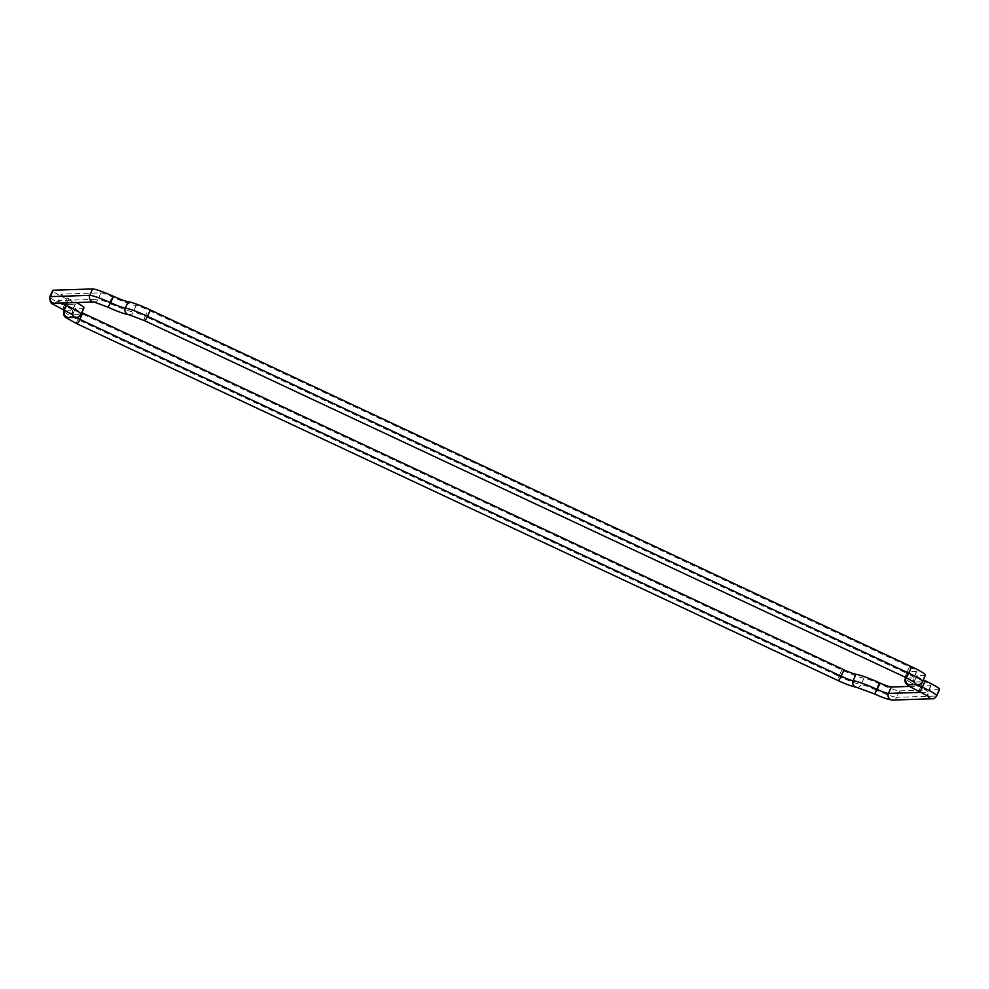 <?xml version="1.0" encoding="UTF-8"?>
<svg xmlns="http://www.w3.org/2000/svg" width="989" height="989" viewBox="0 0 989 989"><rect width="100%" height="100%" fill="white"/><g stroke="black" fill="none" stroke-linecap="round" stroke-linejoin="round"><path stroke-width="0.74" stroke-dasharray="4.95 3.71" d="M909.645 686.415L930.637 685.736A10.953 1.15 -156.2 0 0 930.958 685.612A10.953 1.15 -156.2 0 0 923.244 680.976A21.313 2.238 23.8 0 1 908.211 671.951A21.313 2.238 23.8 0 1 908.854 671.704L916.494 671.457A10.953 1.15 -156.2 0 0 916.828 671.333A10.953 1.15 -156.2 0 0 909.398 666.833L148.09 309.99A10.953 1.15 -156.2 0 0 136.185 305.552A24.243 2.547 23.8 0 1 112.14 296.811A10.953 1.15 -156.2 0 0 100.915 292.843L61.553 294.116A10.953 1.15 -156.2 0 0 61.231 294.24A10.953 1.15 -156.2 0 0 68.946 298.876A21.313 2.238 23.8 0 1 76.4 302.56M83.978 307.9A21.313 2.238 23.8 0 1 83.336 308.148L75.621 308.395A10.953 1.15 -156.2 0 0 75.288 308.519A10.953 1.15 -156.2 0 0 81.889 312.623M939.55 689.407A20.336 2.139 23.8 0 1 938.932 689.63L899.57 690.903A20.336 2.139 23.8 0 1 878.739 683.535A14.86 1.558 -156.2 0 0 863.966 678.17A20.336 2.139 23.8 0 1 841.787 669.924L80.492 313.093A20.336 2.139 23.8 0 1 66.708 304.723A20.336 2.139 23.8 0 1 67.314 304.501L75.028 304.253A11.93 1.249 -156.2 0 0 75.387 304.118A11.93 1.249 -156.2 0 0 66.98 299.061A20.336 2.139 23.8 0 1 52.64 290.445M925.407 675.128A20.336 2.139 23.8 0 1 924.802 675.351L917.162 675.598A11.93 1.249 -156.2 0 0 916.803 675.734A11.93 1.249 -156.2 0 0 923.318 679.876M75.72 317.321A10.953 1.15 23.8 0 1 72.469 314.922A10.953 1.15 23.8 0 1 72.79 314.799L75.621 308.395M83.336 308.148L80.505 314.551L72.79 314.799A4.698 4.562 -91.8 0 1 68.797 317.543L72.469 314.922L75.288 308.519M68.946 298.876L67.19 302.857M81.147 314.304A21.313 2.238 23.8 0 1 80.505 314.551A4.698 4.562 -91.8 0 1 76.512 317.296M61.652 303.042A10.953 1.15 23.8 0 1 58.4 300.644A10.953 1.15 23.8 0 1 58.734 300.52L61.553 294.116M100.915 292.843L98.096 299.247L58.734 300.52A4.698 4.562 -91.8 0 1 54.729 303.264L58.4 300.644L61.231 294.24M94.091 301.991L93.955 301.991A4.698 4.562 -91.8 0 0 98.096 299.247A10.953 1.15 23.8 0 1 109.322 303.215L112.14 296.811M136.185 305.552L133.354 311.968A24.243 2.547 23.8 0 1 109.322 303.215L108.036 307.245M128.805 314.687A4.698 4.413 -83.1 0 0 133.354 311.968A10.953 1.15 23.8 0 1 145.272 316.393L148.09 309.99M909.398 666.833L906.579 673.237L145.272 316.393A4.698 1.001 -64.9 0 0 144.394 320.609M905.689 677.453A4.698 1.001 -64.9 0 1 906.579 673.237A10.953 1.15 23.8 0 1 913.997 677.737A10.953 1.15 23.8 0 1 913.675 677.861L916.494 671.457M908.854 671.704L906.208 677.7M907.012 678.083L913.675 677.861A4.698 4.562 88.2 0 0 913.626 681.631M923.244 680.976L920.413 687.38A21.313 2.238 23.8 0 1 905.392 678.355M919.424 691.546A4.698 0.853 -65.1 0 1 920.413 687.38A10.953 1.15 23.8 0 1 928.139 692.016A10.953 1.15 23.8 0 1 927.806 692.139L930.637 685.736M921.155 692.362L927.806 692.139A4.698 4.562 88.2 0 0 927.756 695.91M863.966 678.17L861.147 684.573A14.86 1.558 23.8 0 1 875.908 689.939L878.739 683.535M899.57 690.903L896.751 697.307A20.336 2.139 23.8 0 1 875.908 689.939L874.622 693.969M938.932 689.63L936.113 696.033L896.751 697.307A4.698 4.562 88.2 0 1 892.746 700.051M936.731 695.811A20.336 2.139 23.8 0 1 936.113 696.033A4.698 4.562 88.2 0 1 932.108 698.778M917.112 684.524A11.93 1.249 23.8 0 1 913.972 682.138A11.93 1.249 23.8 0 1 914.331 682.002L917.162 675.598M924.802 675.351L921.971 681.755L914.331 682.002A4.698 4.562 88.2 0 1 910.337 684.747L913.972 682.138L916.803 675.734M922.589 681.532A20.336 2.139 23.8 0 1 921.971 681.755A4.698 4.562 88.2 0 1 917.977 684.499M66.98 299.061L64.149 305.465A20.336 2.139 23.8 0 1 49.809 296.848M63.16 309.631A4.698 0.853 114.9 0 1 64.149 305.465A11.93 1.249 23.8 0 1 72.568 310.521A11.93 1.249 23.8 0 1 72.209 310.657L75.028 304.253M67.314 304.501L64.73 310.373M65.744 310.867L72.209 310.657A4.698 4.562 -91.8 0 0 72.123 314.329M80.492 313.093L77.674 319.496A20.336 2.139 23.8 0 1 63.877 311.127M841.787 669.924L838.956 676.328L77.674 319.496A4.698 1.001 115.1 0 0 76.796 323.712M856.61 687.306A4.698 4.426 -83.6 0 0 861.147 684.573A20.336 2.139 23.8 0 1 838.956 676.328A4.698 1.001 115.1 0 0 838.079 680.543M916.828 671.333L913.997 677.737C913.774 680.988 914.009 682.534 914.677 682.373M905.763 677.49L908.211 671.951M930.958 685.612L928.139 692.016C927.917 695.255 928.139 696.8 928.819 696.652M73.211 315.108C72.531 315.219 72.321 313.686 72.568 310.521L75.387 304.118M66.708 304.723L64.31 310.163"/><path stroke-width="1.48" d="M81.889 312.623A10.953 1.15 -156.2 0 0 82.717 313.019L844 669.85A10.953 1.15 -156.2 0 0 855.955 674.288A24.243 2.547 23.8 0 1 880.049 683.04A10.953 1.15 -156.2 0 0 891.274 687.009L909.645 686.415M76.4 302.56A21.313 2.238 23.8 0 1 83.978 307.9L81.147 314.304A21.313 2.238 23.8 0 0 66.127 305.28A10.953 1.15 23.8 0 1 61.652 303.042M67.19 302.857L66.127 305.28A4.698 0.853 114.9 0 1 63.16 309.631L53.369 304.427C50.835 303.759 49.66 301.237 49.809 296.848L52.64 290.445A20.336 2.139 23.8 0 1 53.245 290.222L92.62 288.949A20.336 2.139 23.8 0 1 113.463 296.329A14.86 1.558 -156.2 0 0 128.199 301.682A20.336 2.139 23.8 0 1 150.316 309.928L911.623 666.759A20.336 2.139 23.8 0 1 925.407 675.128L922.589 681.532A20.336 2.139 23.8 0 0 908.792 673.163L911.623 666.759M923.318 679.876A11.93 1.249 -156.2 0 0 925.21 680.791A20.336 2.139 23.8 0 1 939.55 689.407L936.731 695.811A20.336 2.139 23.8 0 0 922.391 687.194A11.93 1.249 23.8 0 1 917.112 684.524M855.955 674.288L853.124 680.704A10.953 1.15 23.8 0 1 841.182 676.253L844 669.85M82.717 313.019L79.899 319.422L841.182 676.253A4.698 1.001 115.1 0 1 838.079 680.543C845.076 683.931 851.257 686.181 856.61 687.306A4.698 4.426 -83.6 0 1 853.124 680.704A24.243 2.547 23.8 0 1 877.231 689.444L880.049 683.04M838.079 680.543L76.796 323.712A4.698 1.001 115.1 0 0 79.899 319.422A10.953 1.15 23.8 0 1 75.72 317.321M906.208 677.7L907.012 678.083M905.763 677.49L905.392 678.355A21.313 2.238 23.8 0 1 906.035 678.108A4.698 4.562 88.2 0 0 910.337 684.747L917.977 684.499C919.547 684.796 921.08 683.795 922.589 681.532M891.274 687.009L888.443 693.413L921.155 692.362M927.756 695.91A4.698 4.562 88.2 0 0 932.108 698.778L892.746 700.051A4.698 4.562 88.2 0 1 888.443 693.413A10.953 1.15 23.8 0 1 877.231 689.444L874.622 693.969L856.61 687.306M925.21 680.791L922.391 687.194A4.698 0.853 -65.1 0 1 919.424 691.546L928.819 696.652M150.316 309.928L147.497 316.332L908.792 673.163A4.698 1.001 -64.9 0 1 905.689 677.453L144.394 320.609A4.698 1.001 -64.9 0 0 147.497 316.332A20.336 2.139 23.8 0 0 125.368 308.086A14.86 1.558 23.8 0 1 110.632 302.733L113.463 296.329M128.199 301.682L125.368 308.086A4.698 4.413 -83.1 0 0 128.805 314.687L144.394 320.609M92.62 288.949L89.789 295.352A20.336 2.139 23.8 0 1 110.632 302.733L108.036 307.245C116.702 311.226 123.625 313.698 128.805 314.687M53.245 290.222L50.427 296.626L89.789 295.352A4.698 4.562 -91.8 0 0 93.93 301.991L54.729 303.264A4.698 4.562 -91.8 0 1 50.427 296.626A20.336 2.139 23.8 0 0 49.809 296.848M64.73 310.373L65.744 310.867M64.31 310.163L63.877 311.127A20.336 2.139 23.8 0 1 64.495 310.905A4.698 4.562 -91.8 0 0 68.797 317.543L76.512 317.296A4.698 4.562 -91.8 0 1 72.123 314.329M913.626 681.631A4.698 4.562 88.2 0 0 917.977 684.499M76.796 323.712L66.09 317.753C63.865 316.319 63.123 314.119 63.877 311.127M76.512 317.296C78.341 317.444 79.886 316.443 81.147 314.304M63.16 309.631L73.211 315.108M94.091 301.991L108.036 307.245M905.689 677.453L914.677 682.361M905.392 678.355C904.49 680.605 904.972 682.608 906.826 684.326C911.611 687.664 906.307 684.932 919.424 691.546M932.108 698.778C933.69 699.062 935.235 698.073 936.731 695.811M892.746 700.051C888.654 699.705 882.608 697.678 874.622 693.969"/></g></svg>
